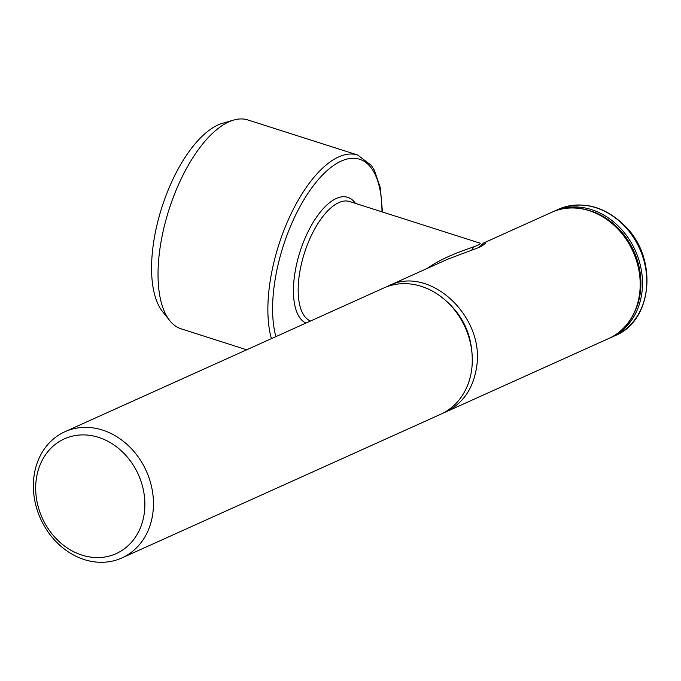 <?xml version="1.0" encoding="UTF-8"?>
<svg xmlns="http://www.w3.org/2000/svg" width="681" height="681" viewBox="0 0 681 681"><rect width="100%" height="100%" fill="white"/><g stroke="black" fill="none" stroke-linecap="round" stroke-linejoin="round"><path stroke-width="1.02" d="M36.314 479.007A62.95 52.735 -114.3 0 0 82.001 555.117A62.95 52.735 -114.3 0 0 144.244 513.474A62.95 52.735 -114.3 0 0 98.549 437.364A62.95 52.735 -114.3 0 0 36.314 479.007M34.05 475.874A69.249 58.013 -114.3 0 0 58.779 544.332A69.249 58.013 -114.3 0 0 121.865 557.96A69.249 58.013 -114.3 0 0 152.774 513.789A69.249 58.013 -114.3 0 0 128.045 445.331A69.249 58.013 -114.3 0 0 64.959 431.703A69.249 58.013 -114.3 0 0 34.05 475.874M121.865 557.96L440.701 414.252A69.249 58.013 -114.3 0 0 471.61 370.072A69.249 58.013 -114.3 0 0 446.881 301.615A69.249 58.013 -114.3 0 0 383.795 287.986L64.959 431.703M386.34 286.931L388.783 285.739C429.805 264.696 485.808 317.167 476.462 367.885C473.065 388.86 462.876 403.535 445.91 411.894L443.186 413.044M472.188 364.114C473.286 334.686 461.999 311.558 438.317 294.737M427.132 268.459C451.673 250.983 486.549 244.981 479.169 242.887L349.685 201.542A62.89 27.427 -72.3 0 0 299.24 275.567A62.89 27.427 -72.3 0 0 310.493 321.023M473.635 247.101L471.754 250.08M478.939 247.509L483.553 243.023C487.077 242.249 485.8 243.636 479.73 247.177L447.655 259.206M271.404 338.644A109.641 47.815 -72.3 0 1 269.736 284.071A109.641 47.815 -72.3 0 1 357.67 155.021L247.833 119.941A109.641 47.815 107.7 0 0 233.753 120.043A109.641 47.815 107.7 0 0 168.931 209.842A109.641 47.815 107.7 0 0 169.714 320.589A109.641 47.815 107.7 0 0 181.129 328.829L246.709 349.779M233.753 120.043L222.687 123.227A102.976 44.912 107.7 0 0 161.806 207.569A102.976 44.912 107.7 0 0 162.538 311.583L169.714 320.589M610.9 337.538A69.249 58.013 -114.3 0 0 641.8 293.358A69.249 58.013 -114.3 0 0 617.071 224.9A69.249 58.013 -114.3 0 0 553.985 211.272A69.249 58.013 -114.3 0 0 552.785 211.834L558.267 209.339A69.249 58.013 65.7 0 1 639.612 248.633A69.249 58.013 65.7 0 1 615.181 335.605L609.674 338.065M636.369 308.084A68.091 57.042 -114.3 0 0 640.242 293.307A68.091 57.042 -114.3 0 0 592.93 211.697M305.905 323.1A66.321 28.925 -72.3 0 1 294.567 275.388A66.321 28.925 -72.3 0 1 321.517 210.599A66.321 28.925 -72.3 0 1 355.465 203.389M381.981 211.859A106.21 46.325 107.7 0 0 334.277 165.006A106.21 46.325 107.7 0 0 274.409 284.249A106.21 46.325 107.7 0 0 275.89 336.627M551.687 212.31C579.676 198.724 618.331 216.958 633.066 250.344C649.623 283.798 637.986 326.369 608.601 338.568A69.241 58.004 -114.3 0 0 633.024 251.604A69.241 58.004 -114.3 0 0 551.687 212.31L483.553 243.023M558.267 209.339C582.315 200.112 604.813 205.9 625.779 226.713C658.195 259.197 652.432 320.845 615.181 335.605M388.519 285.892L386.493 286.871M443.552 412.848L445.91 411.86M357.67 155.021L371.341 165.406L374.354 170.25L380.321 187.752L382.458 212.004M449.145 258.533L388.783 285.739M608.601 338.568L445.697 411.996"/></g></svg>
